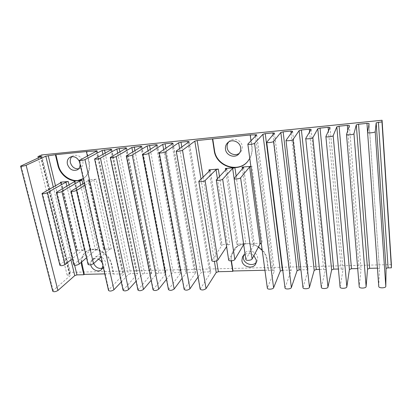 <?xml version="1.0" encoding="UTF-8"?>
<svg xmlns="http://www.w3.org/2000/svg" width="412" height="412" viewBox="0 0 412 412"><rect width="100%" height="100%" fill="white"/><g stroke="black" fill="none" stroke-linecap="round" stroke-linejoin="round"><path stroke-width="0.31" stroke-dasharray="2.06 1.54" d="M71.827 156.653L73.145 155.685C77.662 154.356 80.886 156.277 82.812 161.447C83.353 164.517 82.498 166.783 80.247 168.235L78.615 168.822M80.103 164.398L79.475 161.607M228.706 141.934L229.335 141.259C233.403 137.026 241.653 140.214 242.235 146.281C242.503 148.593 241.901 150.596 240.428 152.291L239.444 153.187M93.689 263.474L93.411 262.547C92.978 260.435 93.436 258.726 94.791 257.407C97.804 254.369 104.457 257.371 105.338 262.187C105.74 264.221 105.312 265.884 104.061 267.177L102.5 268.171M102.392 263.304L102.954 265.807M243.471 255.486L243.945 254.297C246.567 248.58 257.083 251.073 257.649 257.603L257.155 261.028L256.269 262.387M59.9 265.297L60.276 264.633L77.317 250.82L77.518 250.475L76.668 250.233L84.269 249.94L82.029 250.64L72.347 258.607M88.07 264.437L104.246 249.796L104.416 249.471L103.489 249.203L111.358 248.9L109.123 249.61L100.961 256.949M84.826 185.354L93.781 179.838L96.125 179.215L111.358 248.9M87.385 156.024L88.781 162.354C90.053 169.481 88.23 174.904 83.306 178.617M82.838 178.921L83.178 178.72C88.503 175.1 90.516 169.564 89.224 162.117L86.886 151.513M219.442 176.46L229.819 244.357L227.625 245.114L226.6 246.68M211.825 260.595L221.991 245.331L220.734 244.707L229.819 244.357M82.858 183.834L97.695 249.425L95.46 250.13L86.525 257.804M73.861 264.87L74.206 264.226L90.666 250.311L90.851 249.976L89.96 249.724L92.818 249.615C100.77 249.116 109.7 256.367 111.343 264.669L113.418 274.068L122.673 273.862L123.636 274.191L108.789 289.832L79.588 160.113M96.125 179.215L88.034 179.889L88.961 180.018L88.765 180.25L84.29 182.969M236.138 176.042L245.876 243.744L243.683 244.532M228.67 260.065L237.956 244.723L236.622 244.1L245.876 243.744M245.856 259.524L254.225 244.105L252.814 243.477L261.265 243.25M250.862 166.438L251.887 166.288L262.243 243.116M247.684 161.447L248.168 160.871C251.356 156.812 252.644 152.11 252.031 146.76L250.455 134.951M250.975 140.77L251.809 147.002C252.314 151.086 251.634 154.886 249.77 158.393M104.777 273.892L113.8 273.686L111.729 264.298C109.602 252.407 93.236 244.836 85.691 252.108C82.915 254.606 81.571 257.897 81.648 261.986M81.231 262.346C81.149 258.252 82.498 254.956 85.274 252.458C87.349 250.702 89.862 249.754 92.818 249.615L97.695 249.425M264.921 270.257L268.495 270.174L267.115 259.848C265.786 243.77 240.062 237.297 233.233 250.996C231.529 254.013 230.931 257.294 231.441 260.842M231.153 260.858C230.741 257.438 231.353 254.281 233.001 251.377C237.312 243.404 249.749 241.19 258.36 247.128M262.238 250.439C264.849 253.359 266.415 256.63 266.93 260.245L268.31 270.586L272.935 270.483L274.438 271.039L267.398 287.839L247.916 143.922M245.094 254.276C248.137 252.932 251.062 253.385 253.874 255.646M90.753 264.787C90.362 262.707 90.831 261.017 92.164 259.72C93.905 258.293 96.006 258.113 98.463 259.189M391.379 264.581L70.349 272.353L41.658 154.958M52.762 291.279L53.143 290.532L70.169 275.71L70.37 275.324L69.556 275.056L67.146 275.108L70.349 272.353M378.767 286.433L379.442 268.871L377.438 268.135L367.612 132.37M346.518 134.441L359.228 286.68L361.072 269.252L359.171 268.547L357.704 268.578M340.085 287.071L343.062 269.623L341.249 268.948L338.386 269.015M321.345 287.36L325.403 269.989L323.678 269.345L319.465 269.438M302.98 287.638L308.088 270.344L306.435 269.731L300.93 269.855M284.986 287.911L291.104 270.694L289.528 270.112L282.771 270.262M267.347 288.173L267.398 287.839M268.495 270.174L268.31 270.586M200.17 289.178L210.815 272.363L209.564 271.91L203.085 272.054L200.917 272.832L198.059 277.003M184.169 289.409L195.633 272.677L194.433 272.25L188.068 272.389L185.9 273.161L182.135 278.249M168.472 289.641L180.719 272.991L179.57 272.584L173.318 272.723L171.145 273.486L166.5 279.346M153.063 289.863L166.067 273.3L164.97 272.909L158.826 273.048L156.648 273.805L151.153 280.315M137.943 290.079L151.678 273.599L150.627 273.233L144.591 273.367L142.403 274.119L136.089 281.185M123.095 290.295L137.536 273.898L136.527 273.547L130.599 273.681L128.405 274.428L121.288 281.968M108.521 290.501L108.789 289.832M113.8 273.686L113.418 274.068M67.146 275.108L38.249 157.914M250.851 166.371L251.887 166.288M61.089 182.542L77.317 250.82M60.621 182.804L76.668 250.233M88.389 263.809L71.369 190.813M93.781 179.838L109.123 249.61M89.224 162.117L88.781 162.354M217.382 178.623L227.625 245.114M210.182 170.202L221.991 245.331M211.938 260.178L198.945 181.007M209.131 171.212L220.734 244.707M80.68 185.158L95.46 250.13M74.206 264.226L56.774 191.935M74.804 181.404L90.666 250.311M74.284 181.707L89.96 249.724M60.276 264.633L42.451 193.037M88.765 180.25L104.246 249.796M69.041 184.772L84.269 249.94M66.852 186.049L82.029 250.64M88.034 179.889L103.489 249.203M234.109 178.453L243.698 244.507M226.698 168.838L237.956 244.723M228.763 259.684L216.388 179.668M243.538 167.442L254.225 244.105M245.933 259.179L234.196 178.298M225.58 170.012L236.622 244.1M242.354 168.817L252.814 243.477M111.729 264.298L111.343 264.669M267.115 259.848L266.93 260.245M40.572 156.859L69.556 275.056M41.004 156.658L70.169 275.71M53.143 290.532L21.11 165.737M96.944 151.013L123.497 274.536M111.58 149.541L137.407 274.232M123.343 289.651L94.93 158.641M126.489 148.032L151.559 273.918M138.159 289.466L110.576 157.132M141.682 146.502L165.969 273.599M153.259 289.276L126.535 155.597M157.168 144.936L180.631 273.28M168.642 289.08L142.815 154.031M172.947 143.345L195.556 272.95M184.319 288.884L159.434 152.435M189.036 141.723L210.753 272.615M200.294 288.683L176.398 150.802M256.666 134.899L274.407 271.209M274.438 133.107L291.083 270.844M285.022 287.617L266.775 142.109M292.582 131.274L308.073 270.468M303.005 287.391L286.052 140.255M311.101 129.404L325.398 270.087M321.36 287.159L305.756 138.36M330.017 127.499L343.057 269.7M340.096 286.922L325.907 136.423M349.335 125.547L361.072 269.304M379.442 268.871L369.07 123.543L379.442 268.897M55.466 185.709L74.649 265.297M53.266 186.945L70.921 259.776M96.295 151.353L122.673 273.862M110.874 149.927L136.527 273.547M105.158 153.048L130.599 273.681M102.912 154.273L128.405 274.428M125.722 148.475L150.627 273.233M119.913 151.796L144.591 273.367M117.672 153.073L142.403 274.119M140.852 147.002L164.97 272.909M134.94 150.55L158.826 273.048M132.715 151.889L156.648 273.805M156.272 145.503L179.57 272.584M150.262 149.314L173.318 272.723M148.042 150.72L171.145 273.486M171.989 143.989L194.433 272.25M165.876 148.104L188.068 272.389M163.672 149.587L185.9 273.161M188.011 142.459L209.564 271.91M181.795 146.924L203.085 272.054M179.606 148.5L200.917 272.832M203.08 177.031L216.619 260.842M200.999 179.035L214.4 261.332M255.358 136.248L272.935 270.483M273.058 134.729L289.528 270.112M291.13 133.272L306.435 269.731M309.587 131.943L323.678 269.345M328.452 130.892L341.249 268.948M347.759 130.516L359.171 268.547M77.343 169.837L80.247 168.235M238.878 153.897L240.428 152.291M101.517 269.577L104.061 267.177M255.857 263.603L257.155 261.028M61.321 182.295L77.518 250.475M210.254 170.053L222.053 245.114M75.015 181.167L90.851 249.976M88.961 180.018L104.416 249.471M83.178 178.72L82.74 178.983M226.76 168.699L238.002 244.527M243.59 167.318L254.261 243.93M248.168 160.871L247.942 161.133M85.691 252.108L85.274 252.458M233.233 250.996L233.001 251.377M242.689 256.506L243.945 254.297M92.164 259.72L94.791 257.407M41.267 156.447L70.37 275.324M97.134 150.828L123.636 274.191M111.755 149.36L137.536 273.898M126.644 147.862L151.678 273.599M141.821 146.337L166.067 273.3M157.291 144.787L180.719 272.991M173.055 143.206L195.633 272.677M189.129 141.589L210.815 272.363M256.707 134.812L274.438 271.039M274.469 133.03L291.104 270.694M292.602 131.212L308.088 270.344M311.117 129.353L325.403 269.989M330.022 127.457L343.062 269.623M349.34 125.526L361.072 269.252M227.965 142.49L229.335 141.259M70.158 157.173L73.145 155.685"/><path stroke-width="0.62" d="M78.615 168.822C74.587 169.033 71.853 166.968 70.4 162.627C69.911 160.222 70.385 158.234 71.827 156.653M79.475 161.607C77.147 157.322 74.042 155.844 70.158 157.173C67.738 158.625 66.821 160.958 67.408 164.172C69.453 169.461 72.764 171.351 77.343 169.837C79.207 168.693 80.124 166.881 80.103 164.398M239.444 153.187C235.154 156.689 227.774 153.377 227.167 147.712C226.883 145.539 227.398 143.613 228.706 141.934M225.482 149.262C226.142 155.587 234.928 158.651 238.878 153.897C240.366 152.188 240.974 150.164 240.696 147.831C240.103 141.702 231.776 138.483 227.671 142.753C225.9 144.524 225.168 146.698 225.482 149.262M102.5 268.171C98.664 269.051 95.728 267.486 93.689 263.474M102.954 265.807L101.517 269.577C98.535 272.785 91.716 269.798 90.779 264.895L90.753 264.787M256.269 262.387C252.757 266.852 243.894 263.845 243.322 258.036L243.471 255.486M253.874 255.646L256.357 260.152L255.857 263.603C253.406 269.654 242.534 267.244 241.901 260.569L242.524 256.8L245.094 254.276M68.284 181.527L60.471 182.176L61.321 182.295L61.089 182.542L42.009 193.516C43.193 193.934 45.026 193.645 47.504 192.646L65.93 182.14L68.284 181.527L69.041 184.772M100.961 256.949L93.488 263.659C91.165 264.957 89.363 265.215 88.07 264.437L70.988 191.266C72.249 191.729 74.124 191.441 76.617 190.411L84.826 185.354M84.29 182.969L70.988 191.266M55.903 154.649L86.886 151.513L97.134 150.828L79.217 160.479C80.505 160.819 82.436 160.525 85.001 159.593L102.109 150.493L110.74 149.278L111.58 149.541L94.59 158.986C95.924 159.346 97.876 159.058 100.446 158.11L116.843 149.005L125.583 147.779L126.489 148.032L110.272 157.466C111.647 157.847 113.624 157.554 116.205 156.591L131.85 147.491L140.708 146.25L141.682 146.502L126.263 155.916C127.689 156.313 129.692 156.024 132.278 155.046L147.146 145.951L156.122 144.689L157.168 144.936L142.578 154.33C144.056 154.752 146.09 154.464 148.68 153.47L162.735 144.375L165.104 143.783L171.835 143.103L172.947 143.345L159.228 152.713C159.187 153.372 164.398 152.651 165.418 151.858L178.623 142.773L180.986 142.176L187.851 141.481L189.036 141.723L176.218 151.065C176.166 151.745 181.553 151.019 182.506 150.215L194.825 141.141L197.183 140.538L250.455 134.951L256.707 134.812L247.839 144.102C247.736 144.89 253.931 144.143 254.565 143.283L262.933 134.266L265.256 133.658L272.832 132.891L274.438 133.107L266.713 142.264C266.6 143.082 273.032 142.331 273.568 141.455L280.835 132.458L283.147 131.845L290.882 131.062L292.582 131.274L286.005 140.384C285.871 141.234 292.566 140.471 292.994 139.591L299.112 130.614L301.409 130.001L309.309 129.203L311.101 129.404L305.725 138.463C305.575 139.344 312.538 138.576 312.857 137.68L317.77 128.735L320.057 128.117L328.122 127.298L330.017 127.499L325.892 136.501C325.722 137.407 332.978 136.64 333.169 135.723L336.825 126.808L339.097 126.19L347.337 125.356L349.34 125.526L346.513 134.492C346.322 135.43 353.887 134.652 353.949 133.725L356.292 124.846L358.548 124.223L366.963 123.373L369.07 123.543L367.607 132.437C367.396 133.4 375.296 132.623 375.214 131.68L376.177 122.838L381.965 121.854L382.068 120.242L41.658 154.958L37.935 156.642L40.453 156.385L41.267 156.447L41.004 156.658L20.605 166.149C21.743 166.433 23.582 166.134 26.121 165.258L45.809 156.174L55.903 154.649L58.36 165.027C60.739 176.465 74.237 184.185 82.838 178.921M83.306 178.617L77.065 180.801C68.912 181.651 59.874 174.322 57.886 165.263L55.419 154.876M86.443 151.74L87.385 156.024M218.314 169.075L208.92 169.852L210.182 170.202L198.805 181.301C198.775 182.181 204.259 181.517 205.099 180.533L216.012 169.723L218.314 169.075L219.442 176.46M226.6 246.68L217.871 260.003C217.134 261.363 211.866 261.872 211.825 260.595L198.805 181.301M82.081 180.384L74.129 181.043L75.015 181.167L74.804 181.404L56.362 192.399C57.582 192.842 59.436 192.553 61.924 191.539L79.732 180.997L82.081 180.384L82.858 183.834M86.525 257.804L79.212 264.077C76.895 265.354 75.113 265.616 73.861 264.87L56.362 192.399M72.347 258.607L65.194 264.489C62.881 265.74 61.12 266.013 59.9 265.297L42.009 193.516M234.933 167.694L225.354 168.487L226.698 168.838L216.269 179.936C216.228 180.847 221.903 180.183 222.665 179.184L232.641 168.343L234.933 167.694L236.138 176.042M243.683 244.532L234.819 259.503C234.155 260.899 228.701 261.388 228.67 260.065L216.269 179.936M250.851 166.371L242.117 167.097L243.538 167.442L234.098 178.54C234.042 179.488 239.923 178.823 240.608 177.804L249.6 166.942L250.862 166.438M261.265 243.25L260.07 243.883L252.108 258.993C251.521 260.425 245.871 260.899 245.856 259.524L234.098 178.54M212.726 138.772L214.498 150.303C216.212 165.902 237.945 173.385 247.684 161.447M249.77 158.393L247.942 161.133C238.507 173.792 215.96 166.515 214.219 150.54L212.448 138.998M81.648 261.986L84.264 274.361L83.847 274.732L76.962 274.886L74.757 275.613L57.922 290.475C55.677 291.789 53.957 292.057 52.762 291.279L20.605 166.149M82.081 265.148L81.664 265.508L81.231 262.346M231.441 260.842L232.996 270.983L264.921 270.257M231.446 260.868L231.209 261.26L231.153 260.858M258.36 247.128L262.238 250.439M98.463 259.189C100.26 260.101 101.568 261.471 102.392 263.304M382.068 120.242L391.379 264.581L391.4 267.821L388.104 267.898C386.868 267.97 386.183 268.258 386.054 268.753L385.802 286.345C385.951 288.24 378.649 288.374 378.767 286.479L367.612 132.484M377.438 268.135L369.616 268.31L367.55 269.16L366.119 286.592C366.139 288.436 359.135 288.616 359.223 286.778L359.228 286.68M357.704 268.578L351.493 268.717L349.412 269.561L346.842 286.834C346.75 288.627 340.024 288.853 340.085 287.071L325.892 136.501M338.386 269.015L333.72 269.118L331.629 269.953L327.967 287.076C327.767 288.817 321.303 289.085 321.345 287.36L305.725 138.463M319.465 269.438L316.292 269.51L314.186 270.334L309.479 287.308C309.175 289.003 302.959 289.312 302.98 287.638L286.005 140.384M300.93 269.855L299.194 269.896L297.078 270.71L291.366 287.535C290.97 289.188 284.986 289.533 284.986 287.911L266.713 142.264M282.771 270.262L280.294 271.081L273.614 287.756C273.135 289.363 267.367 289.744 267.347 288.173L247.839 144.102M232.996 270.983L232.765 271.384L218.375 271.709L216.218 272.492L206.041 288.611C203.739 290.202 201.782 290.393 200.17 289.178L176.218 151.065M198.059 277.003L189.953 288.812C187.661 290.378 185.73 290.573 184.169 289.409L159.228 152.713M182.135 278.249L174.173 289.013C171.881 290.542 169.981 290.754 168.472 289.641L142.578 154.33M166.5 279.346L158.687 289.203C156.405 290.707 154.531 290.929 153.063 289.863L126.263 155.916M151.153 280.315L143.489 289.399C141.213 290.872 139.364 291.099 137.943 290.079L110.272 157.466M136.089 281.185L128.57 289.584C126.299 291.032 124.475 291.269 123.095 290.295L94.59 158.986M121.288 281.968L113.928 289.77C111.657 291.186 109.855 291.428 108.521 290.501L79.217 160.479M84.264 274.361L104.777 273.892M381.965 121.854L391.4 267.821M38.249 157.914L37.935 156.642M81.664 265.508L83.847 274.732M231.209 261.26L232.765 271.384M250.228 135.177L250.975 140.77M60.471 182.176L60.621 182.804M93.488 263.659L76.617 190.411M58.36 165.027L57.886 165.263M216.012 169.723L217.382 178.623M208.92 169.852L209.131 171.212M217.871 260.003L205.099 180.533M79.212 264.077L61.924 191.539M79.732 180.997L80.68 185.158M74.129 181.043L74.284 181.707M65.93 182.14L66.852 186.049M65.194 264.489L47.504 192.646M234.819 259.503L222.665 179.184M232.641 168.343L234.109 178.453M225.354 168.487L225.58 170.012M242.117 167.097L242.354 168.817M249.6 166.942L260.07 243.883M252.108 258.993L240.608 177.804M214.498 150.303L214.219 150.54M378.417 122.215L388.104 267.898M40.453 156.385L40.572 156.859M48.204 155.602L55.466 185.709M74.649 265.297L76.962 274.886M45.809 156.174L53.266 186.945M70.921 259.776L74.757 275.613M57.922 290.475L26.121 165.258M96.166 150.756L96.295 151.353M110.74 149.278L110.874 149.927M104.499 149.911L105.158 153.048M102.109 150.493L102.912 154.273M113.928 289.77L85.001 159.593M125.583 147.779L125.722 148.475M119.228 148.423L119.913 151.796M116.843 149.005L117.672 153.073M128.57 289.584L100.446 158.11M140.708 146.25L140.852 147.002M134.23 146.904L134.94 150.55M131.85 147.491L132.715 151.889M143.489 289.399L116.205 156.591M156.122 144.689L156.272 145.503M149.52 145.359L150.262 149.314M147.146 145.951L148.042 150.72M158.687 289.203L132.278 155.046M171.835 143.103L171.989 143.989M165.104 143.783L165.876 148.104M162.735 144.375L163.672 149.587M174.173 289.013L148.68 153.47M187.851 141.481L188.011 142.459M180.986 142.176L181.795 146.924M178.623 142.773L179.606 148.5M189.953 288.812L165.418 151.858M197.183 140.538L203.08 177.031M216.619 260.842L218.375 271.709M194.825 141.141L200.999 179.035M214.4 261.332L216.218 272.492M206.041 288.611L182.506 150.215M255.152 134.678L255.358 136.248M272.832 132.891L273.058 134.729M265.256 133.658L282.421 270.272M262.933 134.266L280.294 271.081M273.614 287.756L254.565 143.283M290.882 131.062L291.13 133.272M283.147 131.845L299.194 269.896M280.835 132.458L297.078 270.71M291.366 287.535L273.568 141.455M309.309 129.203L309.587 131.943M301.409 130.001L316.292 269.51M299.112 130.614L314.186 270.334M309.479 287.308L292.994 139.591M328.122 127.298L328.452 130.892M320.057 128.117L333.72 269.118M317.77 128.735L331.629 269.953M327.967 287.076L312.857 137.68M347.337 125.356L347.759 130.516M339.097 126.19L351.493 268.717M336.825 126.808L349.412 269.561M346.842 286.834L333.169 135.723M366.963 123.373L367.612 132.37M358.548 124.223L369.616 268.31M356.292 124.846L367.55 269.16M366.119 286.592L353.949 133.725M376.177 122.838L386.054 268.753M385.802 286.345L375.214 131.68M242.524 256.8L242.689 256.506M378.767 286.479L367.607 132.458M359.223 286.778L346.513 134.492M227.671 142.753L227.965 142.49"/></g></svg>
